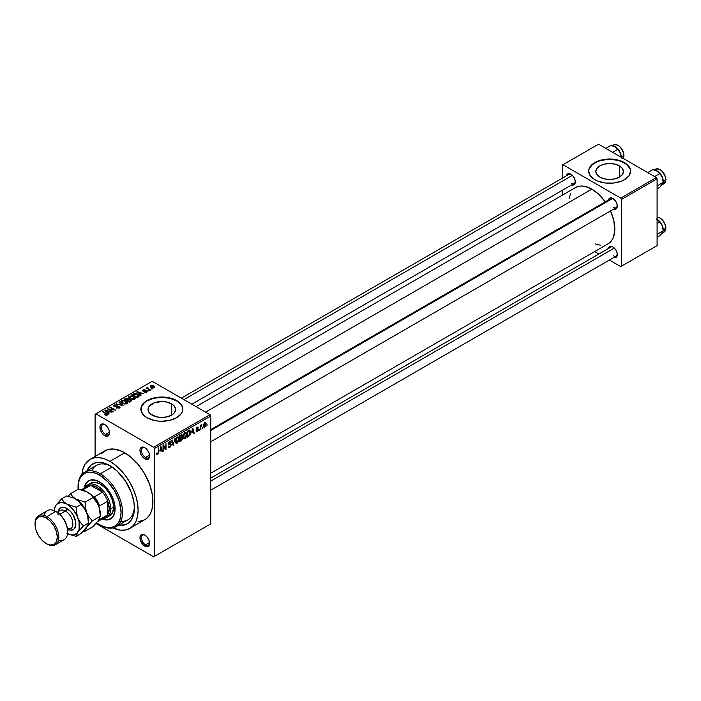 <?xml version="1.0" encoding="UTF-8"?>
<svg xmlns="http://www.w3.org/2000/svg" width="701" height="701" viewBox="0 0 701 701"><rect width="100%" height="100%" fill="white"/><g stroke="black" fill="none" stroke-linecap="round" stroke-linejoin="round"><path stroke-width="1.05" d="M144.783 447.667A6.817 3.934 60 0 1 149.593 456.009A6.817 3.934 60 0 1 144.774 458.796L145.519 457.508A5.766 3.33 -120 0 0 149.585 455.562A5.766 3.33 60 0 1 148.402 457.797A5.766 3.33 60 0 1 145.519 457.508L149.55 455.186L145.519 457.508A5.766 3.33 60 0 1 141.751 452.425A5.766 3.33 60 0 1 142.636 447.808A5.766 3.33 60 0 1 145.168 447.904A5.766 3.33 -120 0 0 141.444 450.655A5.766 3.33 -120 0 0 145.519 457.508L144.774 458.796A6.817 3.934 60 0 1 139.963 450.445A6.817 3.934 60 0 1 144.774 447.667L142.101 447.054L140.77 447.825L140.051 449.42L140.323 452.793L142.101 456.316L143.836 458.147L147.455 459.4L149.234 457.928L149.234 453.67L147.455 450.147L144.774 447.667A6.817 3.934 60 0 1 144.783 447.667L144.774 447.667M144.783 534.986A6.817 3.934 60 0 1 149.593 543.336A6.817 3.934 60 0 1 144.774 546.123L145.519 544.835A5.766 3.33 -120 0 0 149.585 542.881A5.766 3.33 60 0 1 148.402 545.124A5.766 3.33 60 0 1 145.519 544.835L149.55 542.513L145.519 544.835A5.766 3.33 60 0 1 141.751 539.752A5.766 3.33 60 0 1 142.636 535.135A5.766 3.33 60 0 1 145.168 535.231A5.766 3.33 -120 0 0 141.444 537.982A5.766 3.33 -120 0 0 145.519 544.835L144.774 546.123A6.817 3.934 60 0 1 139.963 537.772A6.817 3.934 60 0 1 144.774 534.986L142.934 534.346L140.77 535.152L140.051 536.738L140.323 540.112L142.934 544.633L144.774 546.123L147.455 546.727L149.234 545.255L149.234 540.997L147.455 537.474L144.774 534.986A6.817 3.934 60 0 1 144.783 534.986L144.774 534.986M105.132 424.788A5.766 3.33 -120 0 0 101.408 427.54A5.766 3.33 -120 0 0 105.483 434.401L104.738 435.68A6.817 3.934 60 0 1 99.928 427.33A6.817 3.934 60 0 1 104.738 424.552L102.898 423.912L100.734 424.71L100.015 426.304L100.287 429.678L102.066 433.2L103.801 435.032L107.419 436.285L109.198 434.813L109.198 430.554L107.419 427.032L104.738 424.552A6.817 3.934 60 0 1 109.558 432.903A6.817 3.934 60 0 1 104.738 435.68L105.483 434.401A5.766 3.33 60 0 1 101.715 429.319A5.766 3.33 60 0 1 102.6 424.692A5.766 3.33 60 0 1 105.132 424.788M619.395 165.857L619.395 177.125L614.917 178.851L609.642 179.456L604.358 178.851L599.881 177.125A13.801 7.965 180 0 1 595.841 171.491A13.801 7.965 180 0 1 604.358 164.13A13.801 7.965 180 0 1 619.395 165.857L622.392 168.442L623.443 171.491L622.392 174.54L619.395 177.125L619.395 165.857A13.801 7.965 180 0 1 623.443 171.491A13.801 7.965 180 0 1 614.917 178.851A13.801 7.965 180 0 1 599.881 177.125L596.893 174.54L595.841 171.491L596.893 168.442L599.881 165.857L604.358 164.13L609.642 163.526L614.917 164.13L619.395 165.857M630.611 171.316A20.969 12.11 0 0 0 624.468 162.93L624.468 162.588A20.969 12.11 180 0 1 630.611 171.149A20.969 12.11 180 0 1 617.669 182.33A20.969 12.11 180 0 1 594.816 179.71L597.988 181.217L605.55 183.022L613.734 183.022L621.288 181.217L624.468 179.71L629.016 175.785L630.611 171.149L630.208 168.783L627.08 164.42L624.468 162.588L617.669 159.959L609.642 159.039L601.616 159.959L597.988 161.081L592.205 164.42L589.077 168.783L588.674 171.149L590.268 175.785L594.816 179.71A20.969 12.11 180 0 1 588.674 171.149A20.969 12.11 180 0 1 601.616 159.959A20.969 12.11 180 0 1 624.468 162.588L624.468 162.93A20.969 12.11 0 0 0 601.756 160.275A20.969 12.11 0 0 0 588.674 171.316M152.073 415.115A13.801 7.965 180 0 1 148.034 409.48A13.801 7.965 180 0 1 156.551 402.12A13.801 7.965 180 0 1 171.587 403.855L171.587 415.115L167.11 416.841L161.835 417.454L156.551 416.841L150.356 413.914L148.297 411.04L148.297 407.929L149.085 406.44L154.167 402.856L161.835 401.515L167.11 402.12L173.305 405.055L175.364 407.929L175.364 411.04L173.305 413.914L171.587 415.115L171.587 403.855A13.801 7.965 180 0 1 175.627 409.48A13.801 7.965 180 0 1 167.11 416.841A13.801 7.965 180 0 1 152.073 415.115M182.795 409.314A20.969 12.11 0 0 0 176.661 400.919L176.661 400.578A20.969 12.11 180 0 1 182.803 409.139A20.969 12.11 180 0 1 169.852 420.328A20.969 12.11 180 0 1 147 417.7L153.808 420.328L157.743 421.012L161.835 421.248L169.852 420.328L176.661 417.7L181.209 413.774L182.4 411.505L182.4 406.782L181.209 404.512L176.661 400.578L169.852 397.958L161.835 397.038L153.808 397.958L147 400.578L144.397 402.418L141.26 406.782L141.26 411.505L144.397 415.868L147 417.7A20.969 12.11 180 0 1 140.857 409.139A20.969 12.11 180 0 1 153.808 397.958A20.969 12.11 180 0 1 176.661 400.578L176.661 400.919A20.969 12.11 0 0 0 153.94 398.264A20.969 12.11 0 0 0 140.866 409.314M610.948 198.585A5.24 3.023 60 0 1 613.217 198.655A5.24 3.023 -120 0 0 609.984 199.978M608.468 200.013A6.291 3.636 60 0 1 612.832 198.418L610.361 197.848L609.134 198.558L608.468 200.03M566.504 175.785A6.291 3.636 60 0 1 570.868 174.19L567.722 173.874L566.504 175.802M608.468 248.469A6.291 3.636 60 0 1 612.832 246.866L610.361 246.305L609.134 247.015L608.468 248.487M109.514 432.07L105.483 434.401L109.514 432.07M78.056 487.055A31.457 18.165 60 0 1 84.567 472.22L96.431 465.368A31.457 18.165 60 0 1 111.073 466.331A31.457 18.165 -120 0 0 91.656 470.809M109.934 465.648L117.032 470.958L125.453 481.017L131.508 493.04L133.926 502.24L134.399 508.023L133.926 513.263L131.508 519.669L128.844 522.736L125.453 524.698L118.451 525.294A34.603 19.979 60 0 0 134.399 508.023A34.603 19.979 60 0 0 109.934 465.648L109.934 465.648A34.603 19.979 60 0 0 86.994 470.818L91.016 465.052L96.344 462.555L102.828 462.756L109.934 465.648M138.044 521.693L144.686 519.844A39.843 23.002 -120 0 0 150.785 487.914A39.843 23.002 -120 0 0 124.76 452.802L109.934 461.363A39.843 23.002 60 0 1 135.959 496.474A39.843 23.002 60 0 1 129.851 528.405A39.843 23.002 60 0 1 112.808 527.914M196.052 406.641L575.6 187.517A32.5 18.769 -120 0 1 591.846 189.121L598.523 194.124L605.261 201.862A32.5 18.769 -120 0 0 591.846 189.121L205.577 412.135L591.846 189.121L585.177 186.413L581.015 186.002L577.265 186.729L574.084 188.569M606.426 244.596L608.1 243.817A32.5 18.769 -120 0 0 610.51 210.948L613.839 220.657L614.724 231.47L613.086 238.077L610.957 241.442L608.1 243.817L210.764 473.21M610.948 247.041A5.24 3.023 60 0 1 613.217 247.111M568.984 174.356A5.24 3.023 60 0 1 571.254 174.426M210.764 523.857L210.764 415.991L154.413 448.526L154.413 556.392L210.764 523.857L153.677 556.822L95.993 523.516L153.677 556.822L210.764 523.857L210.764 415.991L210.02 414.703L153.677 447.238L95.844 413.853L152.196 381.318L210.02 414.703L210.764 415.991L154.413 448.526L154.413 556.392L210.764 523.857M202.808 427.435L202.335 428.556L202.808 427.435M200.924 427.119L200.451 429.652L200.451 425.288L200.924 425.016L200.924 425.717L201.932 424.587L200.924 427.119L201.932 424.587L200.924 425.717L200.924 425.016L200.451 425.288L200.451 429.652L200.924 429.38L200.451 426.848L200.924 427.119M199.575 429.301L199.102 430.432L199.575 429.301M198.365 429.529L197.147 428.828L198.295 430.099L197.454 431.439L196.394 431.667L196.07 430.852L197.112 431.019L197.884 430.055L196.219 429.406L196.779 427.408L198.12 427.093L198.295 427.706L197.112 427.768L196.622 428.688L198.05 428.74L198.365 429.529L196.613 428.583L197.218 427.706L198.295 427.706L197.2 427.093L196.14 428.942L197.892 429.906L197.253 430.949L196.07 430.852L197.218 431.588L196.078 430.931L197.218 431.588L198.365 429.529L197.296 428.793M191.785 432.868L192.81 428.066L194.317 433.192L193.826 433.472L193.415 431.921L191.785 432.868L193.415 431.921L193.826 433.472L194.317 433.192L192.81 428.066L191.785 432.868M183.592 438.519L184.95 438.677L183.224 437.678L184.95 438.677L183.846 438.756L183.233 437.739L183.618 434.173L184.836 432.596L186.159 432.517L186.764 434.305L186.422 436.67L184.95 438.677L186.3 436.977L186.773 434.559L186.037 432.429L184.95 432.526L183.127 436.732L183.881 438.773M175.846 442.997L177.195 443.155L175.469 442.156L177.195 443.155L176.091 443.225L175.487 442.217L175.863 438.651L177.09 437.074L178.404 436.995L179 438.528L178.615 441.297L177.195 443.155L178.553 441.455L179.018 439.036L178.282 436.907L177.204 437.003L175.381 441.209L176.135 443.251M157.55 453.792L156.98 452.881L156.507 453.232L156.787 454.511L157.523 454.511L156.56 453.95L157.523 454.511L156.744 454.458L156.507 453.232L156.98 452.881L157.304 453.862L157.988 453.275L158.592 447.825L158.286 453.67L157.523 454.511L158.592 451.891L158.592 447.825L158.058 453.048L157.55 453.792L156.507 453.424M159.968 451.234L161.002 446.432L162.501 451.558L162.01 451.838L161.598 450.287L159.968 451.234L161.598 450.287L162.01 451.838L162.501 451.558L161.002 446.432L159.968 451.234M163.517 446.178L163.517 450.971L163.044 451.242L163.044 445.258L163.543 444.96L165.541 448.622L166.006 443.54L166.006 449.534L165.506 449.823L163.517 446.178L165.506 449.823L166.006 449.534L166.006 443.54L165.541 448.622L163.543 444.96L163.044 445.258L163.044 451.242L163.517 450.971L163.044 450.699L163.517 450.971L163.517 446.178L163.044 445.906L163.517 446.178M171.263 444.837L169.949 447.334L168.871 447.632L168.328 447.001L168.704 445.95L169.388 446.861L170.764 445.459L170.58 444.592L168.906 444.732L168.389 444.031L168.722 442.366L170.001 441.183L170.764 441.236L171.132 442.296L169.642 442.068L168.871 443.794L170.869 443.891L171.263 444.837L170.553 443.829L168.985 444.013L169.73 442.016L171.132 442.296L170.694 441.192L169.712 441.323L168.371 443.742L170.799 445.126L169.835 446.703L168.231 446.327L168.731 447.571L169.8 447.422L168.249 446.528L169.8 447.422L171.263 444.837L169.773 443.978L171.263 444.837M175.066 438.318L173.121 445.433L171.719 440.246L172.209 439.965L173.322 444.609L175.066 438.318L173.322 444.609L172.209 439.965L171.719 440.246L173.121 445.433L175.066 438.318M182.593 438.204L181.883 440.219L179.693 441.639L179.693 435.645L182.111 434.646L181.945 437.1L182.593 438.204L181.945 437.1L182.067 434.62L179.693 435.645L179.693 441.639L181.156 440.789L180.551 440.438L181.156 440.789L182.593 438.204L181.077 437.328L182.593 438.204M190.611 432.298L189.875 435.374L187.447 437.161L187.447 431.168L189.822 430.107L190.611 432.096L189.515 430.081L187.447 431.168L187.447 437.161L188.823 436.364L188.219 436.013L188.823 436.364L190.611 432.298L190.12 432.018L190.611 432.298M206.112 424.158L205.428 426.637L203.93 427.251L203.5 425.332L204.175 423.273L205.411 422.563L206.059 423.439L206.112 424.158L204.797 422.703L203.483 425.717L204.797 427.216L203.544 426.497L204.797 427.216L206.112 424.158L205.595 423.86L206.112 424.158M207.259 424.859L206.786 425.989L207.259 424.859M95.108 414.282L95.108 456.447L95.108 414.282L95.844 413.853L153.677 447.238L154.413 448.526L153.677 447.238L210.02 414.703L152.196 381.318L95.108 414.282M152.397 388.906L151.179 388.748L152.397 388.906M149.155 390.772L147.946 390.615L149.155 390.772M140.962 395.504L139.814 394.383L141.453 393.436L143.907 393.813L136.713 391.973L140.463 395.793L140.962 395.504L139.814 394.383L141.453 393.436L143.907 393.813L137.203 391.684L136.713 391.973L140.463 395.793L140.962 395.504M132.436 399.57L134.951 398.992L134.627 397.292L131.648 395.89L128.896 396.477L129.352 398.238L132.436 399.57L134.601 399.255L135.162 398.019L133.76 396.67L129.282 396.179L128.651 397.073L130.184 398.808L132.436 399.57M124.682 404.048L127.205 403.469L126.881 401.761L123.893 400.367L121.142 400.954L121.597 402.716L124.682 404.048L126.846 403.732L127.407 402.497L126.014 401.147L121.527 400.657L120.896 401.542L122.438 403.285L124.682 404.048M119.45 408.008L120.099 407.15L119.415 406.291L115.095 406.51L114.263 405.984L114.5 405.423L117.006 405.055L114.193 404.898L113.457 405.783L114.394 406.711L119.249 406.808L118.635 407.754L116.129 407.894L119.45 408.008L119.415 406.291L114.605 406.317L114.657 405.327L117.006 405.055L114.035 404.985L113.457 405.73L114.114 406.58L118.951 406.562L118.881 407.631L116.129 407.894L119.45 408.008L120.099 407.185L119.415 406.291L119.415 408.026M109.146 413.879L108.007 412.749L109.636 411.802L112.09 412.179L104.896 410.339L108.655 414.16L109.146 413.879L108.007 412.749L109.636 411.802L112.09 412.179L105.395 410.05L104.896 410.339L108.655 414.16L109.146 413.879M107.174 415.088L106.517 413.467L106.517 414.037L106.517 413.467L102.521 411.706L106.71 414.203L106.596 415.299L106.596 414.729L104.537 414.747L106.675 415.281L107.481 414.221L102.986 411.434L102.521 411.706L106.797 414.335L104.537 414.747L106.07 415.307L107.595 414.545M113.098 411.592L108.944 409.191L115.595 410.155L110.407 407.158L109.934 407.43L114.097 409.831L107.437 408.867L112.624 411.864L113.098 411.592L108.944 409.191L115.595 410.155L110.407 407.158L109.934 407.43L114.097 409.831L107.437 408.867L112.624 411.864L113.098 411.592M123.166 405.783L119.459 401.927L118.96 402.216L122.298 405.581L116.112 403.855L123.166 405.783L119.459 401.927L118.96 402.216L122.298 405.581L116.112 403.855L123.166 405.783M128.73 399.342L128.152 398.413L128.152 400.096L128.152 398.413L125.549 398.413L125.549 399.114L125.549 398.413L124.086 399.255L129.273 402.251L131.341 400.911L130.649 399.701L126.846 398.063L124.086 399.255L129.273 402.251L131.429 400.639L130.649 399.701L128.756 399.184M138.412 396.976L138.982 395.644L136.336 393.857L134.241 393.594L131.841 394.786L137.028 397.782L139.131 396.126L137.571 394.435L134.005 393.647L131.841 394.786L137.028 397.782L138.412 396.976M146.877 392.174L146.798 390.808L146.798 392.218L146.798 390.808L144.572 390.755L144.572 391.342L144.572 390.755L143.819 391.421L143.355 390.843L143.355 391.333L143.503 390.229L145.116 389.922L142.943 389.931L142.96 391.167L142.943 389.931L142.96 391.167L146.421 391.14L146.369 392.385L146.369 391.841L144.511 392.139L146.877 392.174L147.368 391.482L146.798 390.808L143.451 390.895L143.398 390.291L145.116 389.922L144.327 389.668L142.592 390.212L143.477 391.368L146.527 391.211L146.211 391.92L144.914 391.824L144.511 392.139L145.063 392.341L146.483 392.35L147.376 391.535M150.505 389.993L147.867 388.372L147.876 387.311L147.131 387.53L147.333 388.161L146.264 388.091L150.032 390.273L150.505 389.993L147.867 388.372L147.876 387.311L147.228 387.451L147.333 388.161L146.264 388.091L150.032 390.273L150.505 389.993M154.448 387.802L153.773 385.892L153.773 386.47L153.773 385.892L150.54 385.541L150.54 386.987L150.54 385.541L151.179 387.425L154.448 387.802L154.825 386.786L153.431 385.708L151.793 385.278L150.259 385.752L150.426 386.882L152.292 387.916L154.08 387.96L154.921 387.136M120.791 521.264A31.457 18.165 -120 0 0 134.373 506.692A31.457 18.165 60 0 1 127.88 519.853L116.024 526.705A31.457 18.165 60 0 1 100.296 525.145L99.551 524.716A30.406 17.551 60 0 1 96.633 522.797M562.193 165.156L562.193 178.282L562.193 165.156L598.523 144.178L656.346 177.572L620.762 198.111L562.929 164.726L620.762 198.111L621.507 199.399L621.507 266.178L657.091 245.63L657.091 178.851L621.507 199.399L621.507 266.178L620.762 266.599L609.397 260.045L620.762 266.599L657.091 245.63L620.762 266.599L657.091 245.63L657.091 178.851L656.346 177.572L657.091 178.851L621.507 199.399L620.762 198.111L656.346 177.572L598.523 144.178L562.193 165.156M562.193 190.383L562.193 195.255L562.193 190.383M598.908 253.99L594.693 251.554L598.908 253.99M613.699 257.547L615.303 257.705L616.529 256.995L617.195 253.525L615.977 250.187L612.832 246.866A6.291 3.636 60 0 1 617.274 254.577A6.291 3.636 60 0 1 613.708 257.547M571.736 184.862L573.339 185.02L574.566 184.31L575.232 180.84L573.339 176.477L570.868 174.19A6.291 3.636 60 0 1 575.311 181.892A6.291 3.636 60 0 1 571.744 184.871M613.699 209.091L615.303 209.249L616.529 208.539L617.195 205.069L615.977 201.73L612.832 198.418A6.291 3.636 60 0 1 617.274 206.12A6.291 3.636 60 0 1 613.708 209.091M595.342 243.913L600.643 245.262M570.614 193.248L569.133 198.514M617.257 205.665A5.24 3.023 60 0 1 616.188 207.662A5.24 3.023 60 0 1 613.568 207.4A5.24 3.023 -120 0 0 617.257 205.665M575.293 181.436A5.24 3.023 60 0 1 574.224 183.434A5.24 3.023 60 0 1 571.604 183.171A5.24 3.023 -120 0 0 575.293 181.436M617.257 254.121A5.24 3.023 60 0 1 616.188 256.119A5.24 3.023 60 0 1 613.568 255.856A5.24 3.023 -120 0 0 617.257 254.121M112.695 527.862L120.712 530.175L125.584 529.982L129.851 528.405L146.535 518.547L149.611 515.016L151.723 510.346L152.8 504.711L152.389 494.941L149.611 484.347L144.686 473.832L138.044 464.316L130.255 456.605L122 451.365L113.983 449.052L106.885 449.867L101.338 453.74M124.76 452.802A39.843 23.002 -120 0 0 104.835 450.831L90.008 459.392A39.843 23.002 60 0 1 109.934 461.363L124.76 452.802M81.903 474.393A39.843 23.002 60 0 1 90.008 459.392L85.084 464.211L82.972 468.89L81.894 474.516M129.851 528.405L133.356 525.496L135.959 521.369L137.562 516.199L138.106 510.162L137.562 503.502L135.959 496.474L133.356 489.351L129.851 482.393L125.584 475.883L120.712 470.064L115.428 465.166L109.934 461.363L104.431 458.813L99.148 457.613L94.276 457.806L90.008 459.392M109.549 432.447A5.766 3.33 60 0 1 108.366 434.681A5.766 3.33 60 0 1 105.483 434.401A5.766 3.33 -120 0 0 109.549 432.447M182.4 407.123L181.209 404.854L176.661 400.919L169.852 398.299L161.835 397.379L153.808 398.299L147 400.919L144.397 402.76L141.26 407.123M630.208 169.125L627.08 164.761L621.288 161.423L617.669 160.301L609.642 159.381L601.616 160.301L597.988 161.423L592.205 164.761L589.077 169.125M106.71 414.203L106.596 414.729M105.395 410.839L105.395 410.05L105.395 410.839M108.007 413.502L108.007 412.749L108.007 413.502M107.56 412.302L106.491 411.18L106.491 411.951L105.72 410.488L105.72 411.172L105.72 410.488L108.865 411.548L108.865 412.249L108.865 411.548L107.56 412.302L107.56 413.047L105.72 410.488L108.865 411.548L107.56 412.302M107.945 409.156L107.945 408.578L107.945 409.156M110.407 407.702L110.407 407.158L110.407 407.702M108.944 409.743L108.944 409.191L108.944 409.743M116.541 408.096L116.541 407.588L116.541 408.096M118.881 408.254L118.881 407.631L118.881 408.254M118.951 406.562L118.881 407.631M114.035 406.527L114.035 404.985L114.035 406.527M114.605 406.317L114.657 405.327M116.375 406.799L116.375 406.308L116.375 406.799M117.461 406.484L117.461 405.984L117.461 406.484M116.603 404.021L116.603 403.574L116.603 404.021M119.459 402.716L119.459 401.927L119.459 402.716M121.527 402.654L121.527 400.657L121.527 402.654M126.014 401.726L126.014 401.147L126.014 401.726M127.407 403.18L127.407 402.497L127.407 403.18M122.92 403.022L122.14 401.007L124.156 400.849L125.523 401.41L126.241 403.978L126.241 403.382L122.92 403.022L122.92 403.539L121.659 401.655L123.096 400.744L125.216 401.244L126.697 402.611L125.418 403.636L122.92 403.022M126.706 403.811L126.706 402.716L126.241 403.382M130.649 401.463L130.649 399.701L130.141 401.752L130.141 401.051L129.142 401.629L127.319 400.578L127.319 401.13L128.257 400.043L130.184 399.973L130.561 400.735L129.142 402.172L127.319 400.578L129.194 399.719L130.561 400.735M126.715 400.227L125.164 399.333L125.164 399.877L125.987 398.86L127.766 398.738L128.046 400.166L128.046 399.404L126.715 400.779L125.164 399.333L127.766 398.738L128.046 399.404L126.715 400.227M127.766 398.738L128.046 399.404M129.282 398.177L129.282 396.179L129.282 398.177M133.76 397.248L133.76 396.67L133.76 397.248M135.162 398.703L135.162 398.019L135.162 398.703M130.666 398.545L129.887 396.529L131.902 396.372L133.278 396.932L133.987 398.913L133.987 399.509L133.987 398.913L130.666 398.545L130.666 399.062L129.413 397.178L130.588 396.302L132.962 396.766L134.443 398.133L133.172 399.158L130.666 398.545M129.413 398.291L129.887 396.529M134.452 399.333L134.452 398.238L133.987 398.913M133.164 394.716L133.164 394.015L133.164 394.716M134.005 394.242L134.005 393.647L134.005 394.242M137.571 395.005L137.571 394.435L137.571 395.005M138.176 395.548L137.738 397.371L137.738 396.67L136.897 397.16L132.918 394.865L134.89 394.015L137.405 394.891L138.176 395.548L136.897 397.704L136.897 397.16L132.918 394.865L132.918 395.408L134.531 394.05L137.089 394.707L138.176 395.548L138.36 397.011M137.203 392.472L137.203 391.684L137.203 392.472M139.814 395.136L139.814 394.383L139.814 395.136M139.368 393.936L138.299 392.814L138.299 393.585L137.536 392.122L137.536 392.805L137.536 392.122L140.682 393.182L140.682 393.874L140.682 393.182L139.368 393.936L139.368 394.681L137.536 392.122L140.682 393.182L139.368 393.936M146.421 391.14L146.369 391.841M142.943 389.931L142.943 391.158M143.355 390.843L143.503 390.229M148.419 390.895L148.419 390.343L148.419 390.895M146.737 388.363L146.737 387.819L146.737 388.363M147.333 388.713L147.333 388.161L147.333 388.713M147.228 387.451L147.333 388.161M147.867 388.372L147.876 387.855M148.551 389.414L148.551 388.862L148.551 389.414M151.653 389.02L151.653 388.477L151.653 389.02M150.54 385.541L150.067 386.198M151.653 387.154L151.066 385.857L153.335 386.181L153.922 387.478L153.922 388.003L153.922 387.478L151.653 387.154L151.653 387.671L150.811 386.286L151.644 385.699L154.176 387.145L153.344 387.635L151.653 387.154M150.803 387.189L151.066 385.857M121.659 402.768L122.14 401.007M130.184 399.973L130.64 400.525M158.128 451.619L158.592 451.891L158.128 451.619M156.787 454.511L157.523 454.511M161.835 451.172L162.501 451.558L161.835 451.172M160.993 449.937L161.598 450.287L160.993 449.937M160.126 450.436L160.45 446.984L161.44 449.683L159.767 450.226L161.44 449.683L160.783 447.177L160.126 450.436M164.525 448.035L165.541 448.622L164.525 448.035M165.042 448.973L166.006 449.534L165.042 448.973M169.835 446.703L168.704 445.95L168.231 446.3M169.598 444.022L170.799 445.126M168.38 443.952L169.616 444.671L168.38 443.952M168.748 444.671L169.616 444.671M169.589 441.402L171.132 442.296L169.589 441.402M169.73 442.016L170.658 442.646M168.371 443.663L169.02 444.04M169.73 443.987L168.985 444.013M172.586 443.461L173.138 443.777L172.586 443.461M172.823 444.32L173.322 444.609L172.823 444.32M178.518 438.747L179.018 439.036L178.518 438.747M177.204 437.704L178.343 438.046L177.397 437.608L176.284 438.756L176.126 442.27L177.195 442.454L175.399 440.684L175.846 440.947L177.204 437.704L176.687 437.398L178.343 438.046L178.545 439.29L177.195 442.454L175.434 441.963M181.147 434.795L182.453 435.549L181.147 434.795M180.989 435.593L180.166 436.066L180.166 437.862L181.945 437.1L181.98 435.926L180.166 437.862L179.693 435.794L180.989 435.593L180.376 435.242L181.98 435.926L181.629 435.312L180.989 435.593L181.98 435.926M181.095 438.02L180.166 438.563L180.166 440.657L179.693 438.291L181.095 438.02L180.49 437.669L182.12 438.475L181.655 439.729L180.166 440.657L179.693 440.386L180.166 440.657L182.015 439.115L182.058 438.064L181.095 438.02L182.12 438.475M186.264 434.269L186.773 434.559L186.264 434.269M184.959 433.227L186.098 433.577L185.143 433.13L184.153 434.059L183.881 437.792L184.95 437.976L183.145 436.206L183.601 436.469L184.959 433.227L184.433 432.929L186.098 433.577L186.3 434.813L184.95 437.976L183.189 437.494M189.419 430.843L187.912 431.597L187.912 436.188L189.875 434.383L190.085 431.755L189.419 430.843L189.953 434.138L188.762 435.698L187.447 435.917L187.912 436.188L187.447 431.325L189.419 430.843L188.709 430.432L189.656 430.905L188.779 430.396M193.651 432.806L194.317 433.192L193.651 432.806M192.81 431.571L193.415 431.921L192.81 431.571M191.943 432.07L192.258 428.618L193.257 431.317L191.575 431.86L193.257 431.317L192.6 428.81L191.943 432.07M196.455 431.702L197.218 431.588M197.253 430.949L196.543 430.502M196.157 428.653L197.77 429.582L196.157 428.653M196.14 428.942L197.305 429.608L196.14 428.933L196.411 429.625M198.295 427.706L197.218 427.084M197.218 427.706L197.822 428.057M200.451 425.446L200.924 425.717L200.451 425.446M201.196 424.946L201.8 425.288L201.196 424.946M200.451 425.849L201.012 426.173L200.451 425.849M204.009 427.295L204.797 427.216M205.603 422.633L204.797 422.703M204.788 423.334L203.965 425.174L204.587 426.672L205.489 425.586L205.489 423.518L204.788 423.334L205.638 424.473L204.815 426.585L203.509 425.183L203.956 425.446L204.788 423.334L204.341 423.08L205.288 423.29M204.815 426.585L203.5 426.155M177.195 442.454L178.413 440.543L178.343 438.046M184.95 437.976L186.168 436.066L186.098 433.577M108.944 519.406L106.254 519.511L102.74 518.626A22.02 12.714 -120 0 0 110.924 518.731M99.551 481.911A22.02 12.714 60 0 1 113.939 501.311A22.02 12.714 60 0 1 110.565 518.959A22.02 12.714 60 0 1 102.004 519.055L105.509 519.94L108.199 519.835L112.502 517.347L114.824 512.212L114.824 505.193L113.939 501.311L110.565 493.53L105.509 486.722L102.591 484.005L96.519 480.5L90.902 479.948L88.545 480.816A22.02 12.714 60 0 1 99.551 481.911M84.567 472.22A31.457 18.165 60 0 1 100.296 473.78A31.457 18.165 -120 0 0 78.048 486.617L78.048 487.475A30.406 17.551 60 0 1 99.551 475.059L100.296 473.78L112.064 466.98L100.296 473.78A31.457 18.165 60 0 1 120.844 501.495A31.457 18.165 60 0 1 116.024 526.705M96.624 522.797L100.296 525.145A31.457 18.165 -120 0 0 122.535 512.3A31.457 18.165 -120 0 0 100.296 473.78L99.551 475.059L95.354 473.114L89.421 472.141L85.916 472.825L82.928 474.542L80.589 477.241L78.976 480.807L78.153 489.973M78.109 489.316A30.406 17.551 60 0 1 78.048 487.475M109.733 515.805L112.624 512.475L113.641 507.165L110.67 508.873L113.641 507.165L112.624 500.68L109.733 494.012L105.404 488.176L100.296 484.049L95.187 482.279L90.858 483.112A18.874 10.901 60 0 1 100.296 484.049A18.874 10.901 60 0 1 112.624 500.68A18.874 10.901 60 0 1 109.733 515.805L106.762 517.513A18.874 10.901 60 0 1 103.135 518.398A18.874 10.901 -120 0 0 110.67 508.873L109.19 508.873A17.823 10.287 60 0 1 107.709 514.867A17.823 10.287 60 0 1 102.521 517.864M99.551 524.716L103.748 526.661L107.779 527.573L111.494 527.432L114.754 526.223L117.426 524.006L119.415 520.861L120.642 516.909L121.054 512.3L119.415 501.855L114.754 491.112L107.779 481.701L99.551 475.059A30.406 17.551 60 0 1 121.054 512.3A30.406 17.551 60 0 1 99.551 524.716M84.173 488.185L85.171 484.706L88.545 480.816A22.02 12.714 60 0 0 84.173 488.185M87.345 481.999L85.908 484.277L84.917 487.756A22.02 12.714 -120 0 1 88.922 480.614M665.661 178.028L665.95 179.579L663.242 181.287L663.076 183.154L661.946 184.924L659.825 187.228L657.091 188.806L659.825 187.228L663.041 182.952M656.241 168.888A8.386 4.846 60 0 1 662.471 171.798A8.386 4.846 60 0 1 665.766 179.833L663.242 181.287A8.394 4.846 -120 0 0 662.454 177.406A8.394 4.846 -120 0 0 657.31 171.018L661.937 176.284L663.242 182.356L663.041 179.403L661.507 175.443L657.31 171.018L652.973 169.572L647.733 172.595L652.973 169.572L658.143 171.57L659.825 173.524L654.585 176.547L659.825 173.524L662.454 177.406L663.242 182.356L657.091 185.905L663.242 182.356L661.507 185.134L664.031 183.68A8.386 4.846 -120 0 0 665.766 179.833A8.386 4.846 60 0 1 663.426 183.934M658.467 171.815L657.196 170.956M662.243 176.906L662.795 178.413M664.031 183.68L665.766 179.833A8.386 4.846 -120 0 0 662.103 171.394A8.386 4.846 -120 0 0 655.637 169.151C660.754 168.301 664.189 171.78 665.95 179.579L665.766 179.325A7.755 4.478 -120 0 0 660.062 169.703M660.281 169.817L661.35 170.562M662.375 171.517L665.345 176.661M612.639 198.444L210.764 430.467L612.639 198.444M614.348 248.058L210.764 481.061L614.348 248.058M183.934 399.64L572.384 175.373L183.934 399.64M85.469 488.334A17.823 10.287 60 0 1 90.657 485.337A17.823 10.287 60 0 1 102.521 492.181L96.589 487.046L90.657 485.337L102.521 492.181A17.823 10.287 60 0 1 107.709 501.171A17.823 10.287 60 0 1 109.19 508.873L107.709 501.171L107.709 514.867L109.19 508.873L110.67 508.873A18.874 10.901 -120 0 0 100.313 487.87A18.874 10.901 -120 0 0 85.312 487.528A18.874 10.901 60 0 1 87.888 484.829A18.874 10.901 60 0 1 102.434 489.885A18.874 10.901 60 0 1 110.67 508.873A18.874 10.901 60 0 1 106.762 517.513M81.43 489.771L87.678 486.161A17.823 10.287 -120 0 1 90.657 485.337L82.499 490.043A17.823 10.287 -120 0 0 82.446 490.043A17.823 10.287 60 0 1 82.499 490.043L90.657 485.337L102.521 492.181L94.363 496.895A17.823 10.287 60 0 1 99.551 505.885L107.709 501.171L107.709 514.867L99.551 519.581A17.823 10.287 60 0 1 97.693 521.526A17.823 10.287 -120 0 0 99.551 519.581L107.709 514.867A17.823 10.287 -120 0 1 105.501 517.04L97.343 521.746M107.709 501.171A17.823 10.287 -120 0 0 102.521 492.181L94.363 496.895A17.823 10.287 -120 0 1 99.551 505.885L107.709 501.171M663.242 229.753A8.394 4.846 -120 0 0 662.454 225.862L663.242 230.804L663.041 227.86L661.507 223.899L658.852 220.596L656.355 218.992L659.825 221.98L657.091 223.558L659.825 221.98L661.937 224.741L663.242 230.804L657.091 234.362L663.242 230.804L661.507 233.591L664.031 232.136A8.386 4.846 -120 0 0 665.766 228.289L663.242 229.744L665.766 228.289A8.386 4.846 -120 0 0 657.091 217.214A8.386 4.846 60 0 1 665.766 228.289L665.766 227.781A7.755 4.478 -120 0 0 660.062 218.151M657.091 237.253L659.825 235.685L657.091 237.253M663.242 230.804L662.454 232.714L659.825 235.685L663.041 231.409M658.467 220.272L657.31 219.474L658.817 220.64L662.454 225.862A8.394 4.846 -120 0 0 657.31 219.474L657.196 219.413M662.243 225.363L662.795 226.87M660.281 218.274L661.35 219.019M662.375 219.974L665.345 225.117M665.661 226.484L665.766 228.289A8.386 4.846 60 0 1 663.426 232.39M623.697 153.799L623.986 155.35L621.279 157.322L620.49 153.177L621.279 158.128L620.867 154.36L619.544 151.214L615.347 146.789L616.854 147.955L620.49 153.177A8.394 4.846 -120 0 0 615.347 146.789L615.233 146.728M623.128 158.391A8.386 4.846 -120 0 0 623.802 155.613A8.386 4.846 -120 0 0 620.14 147.166A8.386 4.846 -120 0 0 613.673 144.923C618.79 144.073 622.225 147.552 623.986 155.35L623.802 155.096A7.755 4.478 -120 0 0 618.098 145.475M612.621 152.319L617.861 149.295L612.621 152.319M615.32 146.772A8.394 4.846 -120 0 1 615.347 146.789L611.009 145.344L605.769 148.367L611.009 145.344L616.503 147.587M620.28 152.687L620.832 154.185M615.347 146.789L616.854 147.955L620.49 153.177A8.394 4.846 -120 0 1 621.279 157.068L623.986 155.35L623.171 158.408M618.317 145.589L619.386 146.334M620.411 147.289L623.382 152.432M614.278 144.66A8.386 4.846 60 0 1 620.508 147.569A8.386 4.846 60 0 1 623.802 155.613M67.673 531.989L67.673 531.139A15.729 9.078 -120 0 0 56.553 511.87L55.808 511.45A16.78 9.683 60 0 1 67.673 531.989A16.78 9.683 60 0 1 58.472 540.033M35.059 523.866A16.78 9.683 60 0 1 38.529 515.752A16.78 9.683 60 0 1 46.914 516.584L55.808 511.45L46.914 516.584L46.17 517.864A15.729 9.078 60 0 1 57.289 537.132A15.729 9.078 60 0 1 46.17 543.547L46.914 543.976A16.78 9.683 -120 0 0 58.779 537.132A16.78 9.683 -120 0 0 46.914 516.584A16.78 9.683 60 0 1 57.876 531.367A16.78 9.683 60 0 1 55.3 544.808L64.194 539.674A16.78 9.683 -120 0 0 66.77 526.232A16.78 9.683 -120 0 0 55.808 511.45L58.718 513.377L62.731 517.601L65.798 522.92L67.462 528.51L70.687 528.659A10.489 6.055 -120 0 0 72.299 520.256A10.489 6.055 -120 0 0 65.447 511.02A10.489 6.055 -120 0 0 59.55 510.985M58.069 514.499A12.583 7.264 60 0 1 66.928 508.453A2.094 1.209 -60 0 1 65.447 511.02L59.778 514.289L65.447 511.02A10.489 6.055 -120 0 0 60.207 510.494L57.167 512.247M55.3 544.808A16.78 9.683 60 0 1 46.914 543.976L50.428 545.028L54.038 544.327L56.448 541.558L57.289 537.132L56.448 531.726L54.038 526.171L50.428 521.299L46.17 517.864L41.911 516.383L38.31 517.084L35.9 519.862L35.05 524.287L35.9 529.693L38.31 535.249L41.911 540.112L46.17 543.547A15.729 9.078 60 0 1 35.05 524.287A15.729 9.078 60 0 1 46.17 517.864L46.914 516.584A16.78 9.683 -120 0 0 35.05 523.428L35.05 524.287M87.581 492.12L92.514 496.08L96.607 501.592L99.332 507.892L100.296 514.017A17.823 10.287 -120 0 0 98.604 505.763A17.823 10.287 -120 0 0 87.686 492.181L90.902 494.669L97.509 503.379L99.411 508.269L100.296 516.269L98.604 520.317L93.014 526.617L85.058 531.218L86.74 527.161L92.33 520.861L100.296 516.269L98.604 520.317L93.014 526.617L85.058 531.218L86.74 527.161L92.33 520.861L89.176 517.136L86.74 512.615L85.417 507.48L85.058 502.109L93.014 497.508L97.509 503.379L99.411 508.269L100.296 516.269L92.33 520.861L89.176 517.136L86.74 512.615L85.417 507.48L85.058 502.109L75.831 499.033L72.615 496.545L70.503 493.706L78.459 489.105L85.662 491.173L90.902 494.669L93.014 497.508L85.058 502.109L75.831 499.033L72.615 496.545L70.503 493.706L68.041 496.255L70.503 493.706L78.459 489.105L87.686 492.181A17.823 10.287 -120 0 0 87.625 492.146M83.621 530.92L85.058 531.218L83.621 530.92M66.928 533.277L70.196 534.661L73.228 534.968L76.926 533.356L79.108 529.518L79.108 521.982L76.926 515.638L73.228 509.758L70.196 506.551L63.73 501.688L61.6 498.84L66.604 495.957L73.789 498.017L77.574 500.199L85.645 510.232L87.546 515.121L88.431 520.861A17.823 10.287 -120 0 0 86.74 512.615A17.823 10.287 -120 0 0 75.831 499.033A17.823 10.287 -120 0 0 75.761 498.998A17.823 10.287 60 0 1 75.831 499.033A17.823 10.287 60 0 1 86.74 512.615A17.823 10.287 60 0 1 88.414 521.702L88.414 521.702M97.693 521.369L99.332 519.029M88.431 523.112L87.555 525.89L84.33 530.14L81.158 533.47L76.155 536.353L68.952 534.285L76.155 536.353L77.846 532.304L81.78 527.687L83.437 525.995L88.431 523.112L83.437 525.995L80.273 522.28L77.846 517.75L76.523 512.615L76.155 507.244L81.158 504.361L76.155 507.244L62.109 502.494L58.017 503.283L56.019 505.141A17.823 10.287 60 0 1 66.928 504.168A17.823 10.287 60 0 1 77.846 517.75A17.823 10.287 60 0 1 77.846 532.304L83.437 525.995L80.273 522.28L77.846 517.75L76.523 512.615L76.155 507.244L66.928 504.168L63.73 501.688L61.6 498.84L66.604 495.957L73.789 498.017L79.029 501.513L84.313 508.085L87.546 515.121L88.431 523.112L87.555 525.89L81.158 533.47L76.155 536.353L77.846 532.304A17.823 10.287 60 0 1 67.585 533.636M54.345 510.705A17.823 10.287 60 0 1 56.019 505.141L61.6 498.84L56.019 505.141L54.757 507.927L54.328 511.45L54.328 509.198M58.201 511.677L59.532 508.742L60.636 507.822L63.528 507.27L65.193 507.647L70.337 511.195L73.219 515.095L75.655 521.754L75.655 525.768L74.332 528.703L73.219 529.623L70.337 530.184L68.663 529.798M54.687 507.489L55.213 506.402L54.687 507.489M56.019 505.141L55.213 506.402L56.019 505.141M44.251 515.393A16.78 9.683 60 0 1 55.808 511.45A16.78 9.683 -120 0 0 47.423 510.617L38.529 515.752M67.673 531.139L67.462 528.51M71.344 528.168A10.489 6.055 -120 0 0 72.089 519.616A10.489 6.055 -120 0 0 65.447 511.02A2.094 1.209 120 0 0 66.928 508.453A12.583 7.264 60 0 1 75.603 521.413A12.583 7.264 60 0 1 70.836 530.21M106.806 414.422L106.806 415.246M119.345 407.071L119.345 408.061M114.237 405.835L114.237 406.641M128.143 399.167L128.143 400.105M146.675 391.473L146.675 392.271M143.17 390.606L143.17 391.272M147.718 388.091L147.718 388.932M154.185 387.11L154.185 387.925M170.378 441.919L169.546 441.437M178.019 437.643L177.064 437.091M181.769 435.347L180.981 434.892M181.866 437.827L181.042 437.354M185.765 433.165L184.81 432.613M196.771 431.019L196.254 430.721M197.638 427.636L196.963 427.242M205.27 423.29L204.552 422.869M111.301 518.53L110.565 518.959M654.375 169.879L655.637 169.151M617.187 207.084L210.764 441.735M611.947 198.006L210.764 429.625M210.764 490.192L617.187 255.541M210.764 478.082L611.947 246.463M181.349 398.15L569.983 173.778M191.837 404.205L575.223 182.856M90.858 483.112L87.888 484.829M657.091 217.17L660.132 217.985L662.655 220.079L665.275 224.495L665.95 228.035L664.031 232.136M612.402 145.65L613.673 144.923M55.808 511.45L56.553 511.87M70.687 528.659L67.655 530.412M100.296 514.017L100.296 516.269M46.914 543.976L46.17 543.547"/></g></svg>
